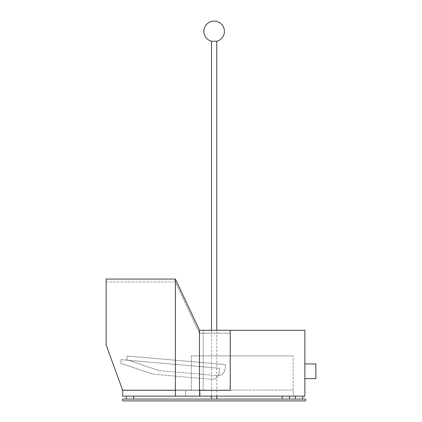 <?xml version="1.0" encoding="UTF-8"?>
<svg xmlns="http://www.w3.org/2000/svg" width="422" height="422" viewBox="0 0 422 422"><rect width="100%" height="100%" fill="white"/><g stroke="black" fill="none" stroke-linecap="round" stroke-linejoin="round"><path stroke-width="0.32" stroke-dasharray="2.11 1.58" d="M216.771 41.245L211.501 41.245M216.771 396.142L216.771 330.284M211.501 399.07L216.771 399.07L211.501 399.07M211.501 396.142L211.501 330.284M133.637 396.142L126.32 396.142L133.637 396.142L133.637 399.07L126.32 399.07L133.637 399.07L126.32 399.07L133.637 399.07L126.32 399.07L133.637 399.07L126.32 399.07L133.637 399.07L133.637 396.142L126.32 396.142L133.637 396.142L126.32 396.142L126.32 399.07L126.32 396.142L133.637 396.142L126.32 396.142L133.637 396.142L133.637 399.07M289.508 396.142L282.191 396.142L289.508 396.142L282.191 396.142L289.508 396.142L289.508 399.07L282.191 399.07L289.508 399.07M282.191 396.142L282.191 399.07M211.179 379.283L154.616 374.335L211.179 379.283A7.316 7.316 0 0 0 219.108 372.631L219.493 368.258L121.077 359.649L120.755 363.295L151.192 373.612L154.616 374.335L151.192 373.612L120.755 363.295L121.077 359.649L219.493 368.258L219.108 372.631A7.316 7.316 0 0 1 211.179 379.283M191.33 355.894L293.169 355.894L191.33 355.894L191.33 390.07L191.33 355.894M293.169 390.07L293.169 355.894L293.169 390.07L122.66 390.07L293.169 390.07L293.169 396.142L200.228 396.142L200.228 390.07L200.228 396.142L185.596 396.142L185.596 390.07L185.596 396.142L293.169 396.142L293.169 390.07M122.66 396.142L122.66 390.07L122.66 396.142L185.596 396.142L122.66 396.142L122.66 390.287L106.149 344.916L106.149 281.986L175.352 281.986L106.149 281.986L106.149 344.916L122.66 390.287L175.352 390.287L122.66 390.287L106.149 344.916L106.149 279.058L175.352 279.058L175.352 390.287L175.352 281.986L199.5 333.211L175.352 281.986L175.352 390.287L122.66 390.287L199.5 390.287L199.5 333.211L230.233 333.211L230.233 390.287L175.352 390.287L199.5 390.287L199.5 333.211L230.233 333.211L230.233 390.287L230.233 330.284L199.5 330.284L199.5 390.287L230.233 390.287L175.352 390.287L175.352 396.142L122.66 396.142M175.352 279.058L199.5 330.284M203.156 330.284L230.233 330.284L203.156 330.284L203.156 390.287L203.156 330.284M230.233 330.284L304.874 330.284L304.874 396.142L199.5 396.142L199.5 390.287L230.233 390.287L203.156 390.287L230.233 390.287L230.233 330.284M199.5 396.142L175.352 396.142M302.679 396.142L295.363 396.142L302.679 396.142L295.363 396.142L302.679 396.142L302.679 399.07L295.363 399.07L302.679 399.07M295.363 396.142L295.363 399.07M126.32 396.142L126.32 399.07M217.156 375.627L160.592 370.674L217.156 375.627A7.316 7.316 0 0 0 225.084 368.97L225.464 364.597L127.048 355.989L126.732 359.634L157.163 369.957L160.592 370.674L157.163 369.957L126.732 359.634L127.048 355.989L225.464 364.597L225.084 368.97A7.316 7.316 0 0 1 217.156 375.627M304.874 371.265L304.874 363.943L304.874 371.265M315.851 378.581L315.851 363.943M305.607 399.07L122.66 399.07L122.66 400.9L305.607 400.9L305.607 399.07"/><path stroke-width="0.63" d="M211.501 41.245L216.771 41.245A10.244 10.244 0 0 0 214.133 21.1A10.244 10.244 0 0 0 211.501 41.245L211.501 330.284M216.771 399.07L216.771 396.142M216.771 330.284L216.771 41.245M211.501 399.07L211.501 396.142M289.508 396.142L289.508 399.07M282.191 396.142L282.191 399.07M106.149 344.916L122.66 390.287L175.352 390.287L175.352 279.058L106.149 279.058L106.149 344.916M199.5 330.284L199.5 390.287L230.233 390.287L230.233 330.284L199.5 330.284L175.352 279.058M175.352 390.287L122.66 390.287L122.66 396.142L175.352 396.142L175.352 390.287M304.874 330.284L230.233 330.284L230.233 390.287L199.5 390.287L199.5 396.142L304.874 396.142L304.874 330.284M175.352 396.142L199.5 396.142M302.679 396.142L302.679 399.07M295.363 396.142L295.363 399.07M133.637 396.142L133.637 399.07M126.32 396.142L126.32 399.07M304.874 363.943L315.851 363.943L315.851 378.581L304.874 378.581M122.66 399.07L305.607 399.07L305.607 400.9L122.66 400.9L122.66 399.07"/></g></svg>
